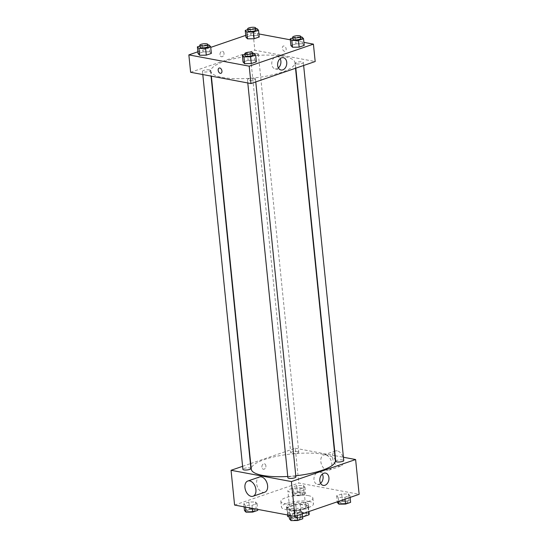 <?xml version="1.0" encoding="UTF-8"?>
<svg xmlns="http://www.w3.org/2000/svg" width="548" height="548" viewBox="0 0 548 548"><rect width="100%" height="100%" fill="white"/><g stroke="black" fill="none" stroke-linecap="round" stroke-linejoin="round"><path stroke-width="0.41" stroke-dasharray="2.74 2.06" d="M301.722 488.021A8.049 2.11 -5.8 0 0 292.831 488.357A8.049 2.11 -5.8 0 0 287.871 490.837A8.049 2.11 -5.8 0 0 296.098 492.125A8.049 2.11 -5.8 0 0 303.893 489.213A8.049 2.11 -5.8 0 0 301.722 488.021M304.27 513.14A8.049 2.11 -5.8 0 0 295.386 513.469A8.049 2.11 -5.8 0 0 290.426 515.956A8.049 2.11 -5.8 0 0 298.646 517.244A8.049 2.11 -5.8 0 0 306.442 514.332A8.049 2.11 -5.8 0 0 304.27 513.14M302.571 516.997L300.325 517.764A10.809 2.829 -5.8 0 1 295.893 518.148L289.262 516.908M287.981 515.456L296.543 512.517A10.809 2.829 -5.8 0 1 300.975 512.14L300.194 504.407A10.809 2.829 -5.8 0 0 295.756 504.79L287.193 507.729L287.981 515.456A10.809 2.829 -5.8 0 0 287.679 516.237M300.975 512.14L309.024 513.64A10.809 2.829 -5.8 0 1 309.188 514.051M295.756 504.79L296.543 512.517M300.194 504.407L308.243 505.914L309.024 513.64M287.193 507.729A10.809 2.829 -5.8 0 0 286.892 508.51A10.809 2.829 -5.8 0 0 287.056 508.914L287.673 514.983M308.243 505.914A10.809 2.829 -5.8 0 1 308.401 506.325A10.809 2.829 -5.8 0 1 308.099 507.099L299.537 510.037A10.809 2.829 -5.8 0 1 295.105 510.421L287.056 508.914M290.104 506.003A11.07 2.898 174.2 0 1 301.886 504.324A11.07 2.898 174.2 0 1 308.661 506.297A11.07 2.898 174.2 0 1 297.941 510.298A11.07 2.898 174.2 0 1 286.638 508.53A11.07 2.898 174.2 0 1 290.104 506.003M289.906 504.071A11.07 2.898 -5.8 0 0 286.44 506.599A11.07 2.898 -5.8 0 0 297.742 508.366A11.07 2.898 -5.8 0 0 308.462 504.365A11.07 2.898 -5.8 0 0 305.476 502.728A11.07 2.898 -5.8 0 0 289.906 504.071M299.537 510.037L300.325 517.764M308.099 507.099L308.565 511.668M295.105 510.421L295.893 518.148M309.127 501.475A16.098 4.22 -5.8 0 0 291.351 502.139A16.098 4.22 -5.8 0 0 281.439 507.112A16.098 4.22 -5.8 0 0 297.879 509.681A16.098 4.22 -5.8 0 0 313.47 503.859A16.098 4.22 -5.8 0 0 309.127 501.475M308.538 495.68A16.098 4.22 -5.8 0 0 290.762 496.344A16.098 4.22 -5.8 0 0 280.85 501.31A16.098 4.22 -5.8 0 0 297.29 503.886A16.098 4.22 -5.8 0 0 312.881 498.057A16.098 4.22 -5.8 0 0 308.538 495.68M245.381 505.427L243.792 503.79L248.847 502.057L255.491 501.961L257.081 503.598L252.025 505.331L245.381 505.427L243.792 503.79L248.847 502.057L255.491 501.961L257.081 503.598L252.025 505.331L245.381 505.427L245.552 507.112M290.372 513.839L288.782 512.202L293.838 510.469L300.482 510.366L302.064 512.003L297.009 513.736L290.372 513.839L288.782 512.202L293.838 510.469L300.482 510.366L302.064 512.003L297.009 513.736L290.372 513.839L290.543 515.524M234.585 505.064L298.79 483.028L359.145 494.31M293.249 489.008L291.659 487.371L296.715 485.631L303.359 485.535L304.941 487.172L299.886 488.905L293.249 489.008L291.659 487.371L296.715 485.631L303.359 485.535L304.941 487.172L299.886 488.905L293.249 489.008L293.934 495.769L292.344 494.132L297.4 492.399L304.044 492.296L305.633 493.933L300.578 495.666L293.934 495.769M338.232 497.413L336.65 495.776L341.705 494.043L348.343 493.947L349.932 495.577L344.877 497.317L338.232 497.413L336.65 495.776L341.705 494.043L348.343 493.947L349.932 495.577L344.877 497.317L338.232 497.413L338.637 501.345M250.717 463.54L295.262 448.25L298.79 483.028M242.593 466.327L250.415 463.642M265.896 465.827A2.767 1.993 100.6 0 0 264.403 463.793A2.767 1.993 100.6 0 0 261.93 466.149A2.767 1.993 100.6 0 0 263.382 469.232A2.767 1.993 100.6 0 0 265.896 465.827A2.767 1.993 100.6 0 0 264.403 463.793A2.767 1.993 100.6 0 0 261.93 466.149A2.767 1.993 100.6 0 0 263.382 469.232A2.767 1.993 100.6 0 0 265.896 465.827M335.376 460.642A42.258 11.07 -5.8 0 0 323.978 454.395A42.258 11.07 -5.8 0 0 277.322 456.135A42.258 11.07 -5.8 0 0 251.285 469.177M287.762 476.465A42.258 11.07 -5.8 0 0 295.783 475.78M295.262 448.25L334.869 455.655M335.184 455.717L343.432 457.258M295.899 476.918A4.028 1.055 -5.8 0 0 294.81 476.322A4.028 1.055 -5.8 0 0 290.365 476.493A4.028 1.055 -5.8 0 0 287.885 477.733M250.909 468.513A4.028 1.055 -5.8 0 0 249.82 467.917A4.028 1.055 -5.8 0 0 245.381 468.081A4.028 1.055 -5.8 0 0 242.901 469.328M297.687 451.49A4.028 1.055 -5.8 0 0 293.242 451.655A4.028 1.055 -5.8 0 0 290.769 452.901A4.028 1.055 -5.8 0 0 294.879 453.539A4.028 1.055 -5.8 0 0 298.776 452.086A4.028 1.055 -5.8 0 0 297.687 451.49M335.753 461.306A4.028 1.055 174.2 0 1 339.65 459.854A4.028 1.055 174.2 0 1 343.76 460.491M264.718 492.234A8.049 5.165 71.1 0 1 262.896 492.351A8.049 5.165 71.1 0 1 256.841 484.953A8.049 5.165 71.1 0 1 259.499 477.007M325.533 454.861A8.049 5.165 -108.9 0 0 323.704 454.97A8.049 5.165 -108.9 0 0 321.429 464.266A8.049 5.165 -108.9 0 0 328.93 470.198A8.049 5.165 -108.9 0 0 331.588 462.259A8.049 5.165 -108.9 0 0 325.533 454.861M337.212 450.853A8.049 5.165 -108.9 0 0 335.383 450.97A8.049 5.165 -108.9 0 0 333.109 460.258A8.049 5.165 -108.9 0 0 340.609 466.197A8.049 5.165 -108.9 0 0 343.26 458.251A8.049 5.165 -108.9 0 0 337.212 450.853M320.594 483.322A6.268 4.514 -79.4 0 1 317.381 484.309A6.268 4.514 -79.4 0 1 314.093 477.322A6.268 4.514 -79.4 0 1 319.683 471.992A6.268 4.514 -79.4 0 1 322.327 474.068M283.549 56.382A42.258 11.07 -5.8 0 0 236.894 58.129A42.258 11.07 -5.8 0 0 210.864 71.172A42.258 11.07 -5.8 0 0 254.019 77.919A42.258 11.07 -5.8 0 0 294.947 62.63A42.258 11.07 -5.8 0 0 283.549 56.382M296.413 63.897A4.028 1.055 174.2 0 1 295.324 63.301A4.028 1.055 174.2 0 1 299.222 61.842A4.028 1.055 174.2 0 1 303.332 62.486A4.028 1.055 174.2 0 1 300.852 63.726A4.028 1.055 174.2 0 1 296.413 63.897M209.398 69.911A4.028 1.055 -5.8 0 0 204.952 70.076A4.028 1.055 -5.8 0 0 202.472 71.315A4.028 1.055 -5.8 0 0 206.582 71.959A4.028 1.055 -5.8 0 0 210.48 70.5A4.028 1.055 -5.8 0 0 209.398 69.911M257.259 53.485A4.028 1.055 -5.8 0 0 252.82 53.649A4.028 1.055 -5.8 0 0 250.34 54.889A4.028 1.055 -5.8 0 0 254.45 55.533A4.028 1.055 -5.8 0 0 258.348 54.081A4.028 1.055 -5.8 0 0 257.259 53.485M254.382 78.316A4.028 1.055 -5.8 0 0 249.936 78.48A4.028 1.055 -5.8 0 0 247.463 79.727A4.028 1.055 -5.8 0 0 251.573 80.364A4.028 1.055 -5.8 0 0 255.471 78.912A4.028 1.055 -5.8 0 0 254.382 78.316M190.622 72.281L254.834 50.245L315.182 61.527M197.883 51.793L210.74 47.381M245.751 35.367L253.066 32.859L254.834 50.245M224.002 53.327A2.767 1.993 100.6 0 0 222.502 51.3A2.767 1.993 100.6 0 0 220.029 53.649A2.767 1.993 100.6 0 0 221.481 56.739A2.767 1.993 100.6 0 0 224.002 53.327A2.767 1.993 100.6 0 0 222.502 51.3A2.767 1.993 100.6 0 0 220.036 53.649A2.767 1.993 100.6 0 0 221.488 56.739A2.767 1.993 100.6 0 0 224.002 53.327M243.059 62.027L248.114 60.294L254.751 60.191L256.341 61.828L254.751 60.191L248.114 60.294L243.059 62.027M245.936 37.196L250.991 35.462L257.629 35.36L259.218 36.997L257.629 35.36L250.991 35.462L245.936 37.196M253.066 32.859L258.909 33.949M290.337 39.819L303.893 42.354M198.068 53.622L203.123 51.882L209.768 51.786L211.35 53.423L209.768 51.786L203.123 51.882L198.068 53.622M290.92 45.6L295.975 43.867L302.619 43.772L304.209 45.409L302.619 43.772L295.975 43.867L290.92 45.6M284.001 45.984A2.767 1.774 -108.9 0 0 283.371 46.025A2.767 1.774 -108.9 0 0 282.59 49.217A2.767 1.774 -108.9 0 0 285.172 51.259A2.767 1.774 -108.9 0 0 286.083 48.525A2.767 1.774 -108.9 0 0 284.001 45.984A2.767 1.774 -108.9 0 0 283.371 46.025A2.767 1.774 -108.9 0 0 282.59 49.217A2.767 1.774 -108.9 0 0 285.166 51.259A2.767 1.774 -108.9 0 0 286.083 48.525A2.767 1.774 -108.9 0 0 284.001 45.984M219.166 68.055L219.166 68.055A2.767 1.774 71.1 0 1 221.741 70.096A2.767 1.774 71.1 0 1 220.96 73.288L220.96 73.288M278.398 67.925A6.268 4.514 -79.4 0 1 275.185 68.911A6.268 4.514 -79.4 0 1 271.897 61.924A6.268 4.514 -79.4 0 1 277.487 56.595A6.268 4.514 -79.4 0 1 280.131 58.67M292.755 37.976L295.29 37.106L300.749 37.024M300.879 38.333A4.028 1.055 -5.8 0 0 299.797 37.737A4.028 1.055 -5.8 0 0 295.351 37.908A4.028 1.055 -5.8 0 0 292.872 39.148M295.29 37.106L295.975 43.867M301.934 37.004L302.619 43.772M244.888 54.403L247.422 53.533L252.881 53.451M253.012 54.759A4.028 1.055 -5.8 0 0 251.929 54.163A4.028 1.055 -5.8 0 0 247.484 54.334A4.028 1.055 -5.8 0 0 245.004 55.574M247.422 53.533L248.114 60.294M254.066 53.43L254.751 60.191M247.764 29.565L250.299 28.695L255.758 28.619M255.895 29.928A4.028 1.055 -5.8 0 0 254.806 29.332A4.028 1.055 -5.8 0 0 250.361 29.496A4.028 1.055 -5.8 0 0 247.881 30.743M250.299 28.695L250.991 35.462M256.944 28.599L257.629 35.36M199.897 45.991L202.438 45.121L207.891 45.039M208.028 46.354A4.028 1.055 -5.8 0 0 206.939 45.758A4.028 1.055 -5.8 0 0 202.5 45.922A4.028 1.055 -5.8 0 0 200.02 47.162M202.438 45.121L203.123 51.882M209.076 45.025L209.768 51.786M337.335 502.537L342.39 500.804L349.035 500.708L350.617 502.345M346.898 501.441A4.028 1.055 -5.8 0 0 342.452 501.605A4.028 1.055 -5.8 0 0 339.972 502.845A4.028 1.055 -5.8 0 0 344.082 503.489A4.028 1.055 -5.8 0 0 347.98 502.037A4.028 1.055 -5.8 0 0 346.898 501.441A4.028 1.055 -5.8 0 0 342.452 501.619A4.028 1.055 -5.8 0 0 339.972 502.865A4.028 1.055 -5.8 0 0 344.082 503.502A4.028 1.055 -5.8 0 0 347.98 502.05A4.028 1.055 -5.8 0 0 346.898 501.454M336.65 495.776L337.26 501.817M341.705 494.043L342.39 500.804M348.343 493.947L349.035 500.708M349.932 495.577L350.117 497.406M344.877 497.317L345.062 499.139M289.467 518.963L294.523 517.23L301.167 517.134L302.756 518.764M299.03 517.867A4.028 1.055 -5.8 0 0 294.584 518.031A4.028 1.055 -5.8 0 0 292.105 519.271A4.028 1.055 -5.8 0 0 296.221 519.915A4.028 1.055 -5.8 0 0 300.119 518.456A4.028 1.055 -5.8 0 0 299.03 517.867M288.782 512.202L289.091 515.25M293.838 510.469L294.523 517.23M300.482 510.366L301.167 517.134M302.064 512.003L302.249 513.832M297.009 513.736L297.194 515.565M299.03 517.881A4.028 1.055 -5.8 0 0 294.591 518.045A4.028 1.055 -5.8 0 0 292.111 519.285A4.028 1.055 -5.8 0 0 296.221 519.929A4.028 1.055 -5.8 0 0 300.119 518.476A4.028 1.055 -5.8 0 0 299.03 517.881M301.907 493.029A4.028 1.055 -5.8 0 0 297.461 493.2A4.028 1.055 -5.8 0 0 294.988 494.44A4.028 1.055 -5.8 0 0 299.098 495.084A4.028 1.055 -5.8 0 0 302.996 493.625A4.028 1.055 -5.8 0 0 301.907 493.029M291.659 487.371L292.344 494.132M296.715 485.631L297.4 492.399M303.359 485.535L304.044 492.296M304.941 487.172L305.633 493.933M299.886 488.905L300.578 495.666M301.907 493.049A4.028 1.055 -5.8 0 0 297.468 493.214A4.028 1.055 -5.8 0 0 294.988 494.454A4.028 1.055 -5.8 0 0 299.098 495.097A4.028 1.055 -5.8 0 0 302.996 493.638A4.028 1.055 -5.8 0 0 301.907 493.049M244.483 510.558L249.539 508.818L256.176 508.722L257.766 510.359M254.039 509.455A4.028 1.055 -5.8 0 0 249.6 509.619A4.028 1.055 -5.8 0 0 247.121 510.866A4.028 1.055 -5.8 0 0 251.231 511.503A4.028 1.055 -5.8 0 0 255.128 510.051A4.028 1.055 -5.8 0 0 254.039 509.455A4.028 1.055 -5.8 0 0 249.6 509.64A4.028 1.055 -5.8 0 0 247.121 510.88A4.028 1.055 -5.8 0 0 251.231 511.524A4.028 1.055 -5.8 0 0 255.128 510.065A4.028 1.055 -5.8 0 0 254.046 509.469M243.792 503.79L244.107 506.845M248.847 502.057L249.539 508.818M255.491 501.961L256.176 508.722M257.081 503.598L257.663 509.38M252.025 505.331L252.333 508.38M306.442 514.332L303.893 489.213M290.426 515.956L287.871 490.837M286.44 506.599L286.638 508.53M308.462 504.365L308.661 506.297M286.892 508.51L287.549 514.962M308.401 506.325L308.935 511.537M280.85 501.31L281.439 507.112M312.881 498.057L313.47 503.859M328.93 470.198L340.609 466.197M323.704 454.97L334.424 451.299M334.725 451.189L335.383 450.97M317.381 484.309L323.238 485.405M319.683 471.992L325.539 473.082M210.864 71.172L211.364 76.158M294.947 62.63L295.516 68.274M303.64 65.486L303.332 62.486M295.817 68.171L295.324 63.301M202.472 71.315L202.801 74.555M210.48 70.5L211.049 76.097M250.34 54.889L290.769 452.901M258.348 54.081L298.776 452.086M247.463 79.727L247.792 82.96M255.471 78.912L255.772 81.912M275.185 68.911L281.042 70.007M277.487 56.595L283.343 57.691"/><path stroke-width="0.82" d="M308.565 511.668L308.887 514.825L302.571 516.997M289.262 516.908L287.844 516.648A10.809 2.829 -5.8 0 1 287.679 516.237L287.549 514.962M308.887 514.825A10.809 2.829 -5.8 0 0 309.188 514.051L308.935 511.537M287.673 514.983L287.844 516.648M343.432 457.258L355.611 459.532L359.145 494.31L294.934 516.346L234.585 505.064L231.051 470.287L242.593 466.327M211.364 76.158L251.285 469.177A42.258 11.07 -5.8 0 0 287.762 476.465M295.783 475.78A42.258 11.07 -5.8 0 0 335.376 460.642L295.516 68.274M355.611 459.532L291.399 481.569L231.051 470.287M247.792 82.96L287.885 477.733A4.028 1.055 -5.8 0 0 292.002 478.377A4.028 1.055 -5.8 0 0 295.899 476.918L255.772 81.912M202.801 74.555L242.901 469.328A4.028 1.055 -5.8 0 0 247.011 469.965A4.028 1.055 -5.8 0 0 250.909 468.513L211.049 76.097M303.64 65.486L343.76 460.491A4.028 1.055 174.2 0 1 341.281 461.738A4.028 1.055 174.2 0 1 336.842 461.902A4.028 1.055 174.2 0 1 335.753 461.306L295.817 68.171M291.399 481.569L294.934 516.346M328.93 477.685A6.268 4.514 -79.4 0 1 323.238 485.405A6.268 4.514 -79.4 0 1 319.95 478.411A6.268 4.514 -79.4 0 1 325.539 473.082A6.268 4.514 -79.4 0 1 328.93 477.685M247.819 481.014L259.499 477.007A8.049 5.165 71.1 0 1 266.999 482.946A8.049 5.165 71.1 0 1 264.718 492.234L253.046 496.241A8.049 5.165 71.1 0 1 251.217 496.358A8.049 5.165 71.1 0 1 245.168 488.96A8.049 5.165 71.1 0 1 247.819 481.014A8.049 5.165 71.1 0 1 255.32 486.946A8.049 5.165 71.1 0 1 253.046 496.241M322.327 474.068A6.268 4.514 -79.4 0 1 323.073 476.589A6.268 4.514 -79.4 0 1 320.594 483.322M303.893 42.354L313.415 44.135L315.182 61.527L250.97 83.556L190.622 72.281L188.855 54.889L197.883 51.793M210.74 47.381L245.751 35.367M252.881 53.451L254.066 53.43L255.656 55.067L256.341 61.828L251.285 63.568L244.641 63.664L243.059 62.027L244.641 63.664L243.956 56.903L242.367 55.266L244.888 54.403M255.758 28.619L256.944 28.599L258.533 30.236L259.218 36.997L254.162 38.73L247.518 38.833L245.936 37.196L247.518 38.833L246.833 32.072L245.244 30.435L247.764 29.565M313.415 44.135L249.21 66.171L188.855 54.889M258.909 33.949L290.337 39.819M207.891 45.039L209.076 45.025L210.665 46.662L211.35 53.423L206.295 55.156L199.657 55.259L198.068 53.622L199.657 55.259L198.965 48.491L197.383 46.854L199.897 45.991M300.749 37.024L301.934 37.004L303.517 38.641L304.209 45.409L299.153 47.142L292.509 47.238L290.92 45.6L292.509 47.238L291.824 40.477L290.235 38.84L292.755 37.976M249.21 66.171L250.97 83.556M286.741 62.287A6.268 4.514 -79.4 0 1 281.042 70.007A6.268 4.514 -79.4 0 1 277.754 63.02A6.268 4.514 -79.4 0 1 283.343 57.691A6.268 4.514 -79.4 0 1 286.741 62.287M220.96 73.288A2.767 1.774 71.1 0 1 220.33 73.329A2.767 1.774 71.1 0 1 218.255 70.788A2.767 1.774 71.1 0 1 219.166 68.055A2.767 1.774 71.1 0 1 221.741 70.096A2.767 1.774 71.1 0 1 220.96 73.288A2.767 1.774 71.1 0 1 220.33 73.329A2.767 1.774 71.1 0 1 218.255 70.788A2.767 1.774 71.1 0 1 219.166 68.055M280.131 58.67A6.268 4.514 -79.4 0 1 280.877 61.191A6.268 4.514 -79.4 0 1 278.398 67.925M303.517 38.641L298.461 40.381L291.824 40.477M292.673 37.216L292.872 39.148A4.028 1.055 -5.8 0 0 296.982 39.792A4.028 1.055 -5.8 0 0 300.879 38.333L300.688 36.401A4.028 1.055 -5.8 0 0 299.598 35.805A4.028 1.055 -5.8 0 0 295.153 35.976A4.028 1.055 -5.8 0 0 292.673 37.216A4.028 1.055 -5.8 0 0 296.79 37.86A4.028 1.055 -5.8 0 0 300.688 36.401M290.235 38.84L290.92 45.6M304.209 45.409L299.153 47.142L292.509 47.238M298.461 40.381L299.153 47.142M255.656 55.067L250.6 56.8L243.956 56.903M244.812 53.642L245.004 55.574A4.028 1.055 -5.8 0 0 249.121 56.218A4.028 1.055 -5.8 0 0 253.012 54.759L252.82 52.827A4.028 1.055 -5.8 0 0 251.731 52.231A4.028 1.055 -5.8 0 0 247.292 52.396A4.028 1.055 -5.8 0 0 244.812 53.642A4.028 1.055 -5.8 0 0 248.922 54.286A4.028 1.055 -5.8 0 0 252.82 52.827M242.367 55.266L243.059 62.027M256.341 61.828L251.285 63.568L244.641 63.664M250.6 56.8L251.285 63.568M258.533 30.236L253.477 31.969L246.833 32.072M247.689 28.811L247.881 30.743A4.028 1.055 -5.8 0 0 251.998 31.38A4.028 1.055 -5.8 0 0 255.895 29.928L255.697 27.996A4.028 1.055 -5.8 0 0 254.608 27.4A4.028 1.055 -5.8 0 0 250.169 27.564A4.028 1.055 -5.8 0 0 247.689 28.811A4.028 1.055 -5.8 0 0 251.799 29.448A4.028 1.055 -5.8 0 0 255.697 27.996M245.244 30.435L245.936 37.196M259.218 36.997L254.162 38.73L247.518 38.833M253.477 31.969L254.162 38.73M210.665 46.662L205.61 48.395L198.965 48.491M199.821 45.231L200.02 47.162A4.028 1.055 -5.8 0 0 204.13 47.806A4.028 1.055 -5.8 0 0 208.028 46.354L207.829 44.422A4.028 1.055 -5.8 0 0 206.747 43.826A4.028 1.055 -5.8 0 0 202.301 43.991A4.028 1.055 -5.8 0 0 199.821 45.231A4.028 1.055 -5.8 0 0 203.931 45.874A4.028 1.055 -5.8 0 0 207.829 44.422M197.383 46.854L198.068 53.622M211.35 53.423L206.295 55.156L199.657 55.259M205.61 48.395L206.295 55.156M350.117 497.406L350.617 502.345L345.562 504.078L338.924 504.174L337.335 502.537L337.26 501.817M338.637 501.345L338.924 504.174M345.062 499.139L345.562 504.078M302.249 513.832L302.756 518.764L297.701 520.504L291.057 520.6L289.467 518.963L289.091 515.25M290.543 515.524L291.057 520.6M297.194 515.565L297.701 520.504M257.663 509.38L257.766 510.359L252.71 512.092L246.066 512.195L244.483 510.558L244.107 506.845M245.552 507.112L246.066 512.195M252.333 508.38L252.71 512.092"/></g></svg>

